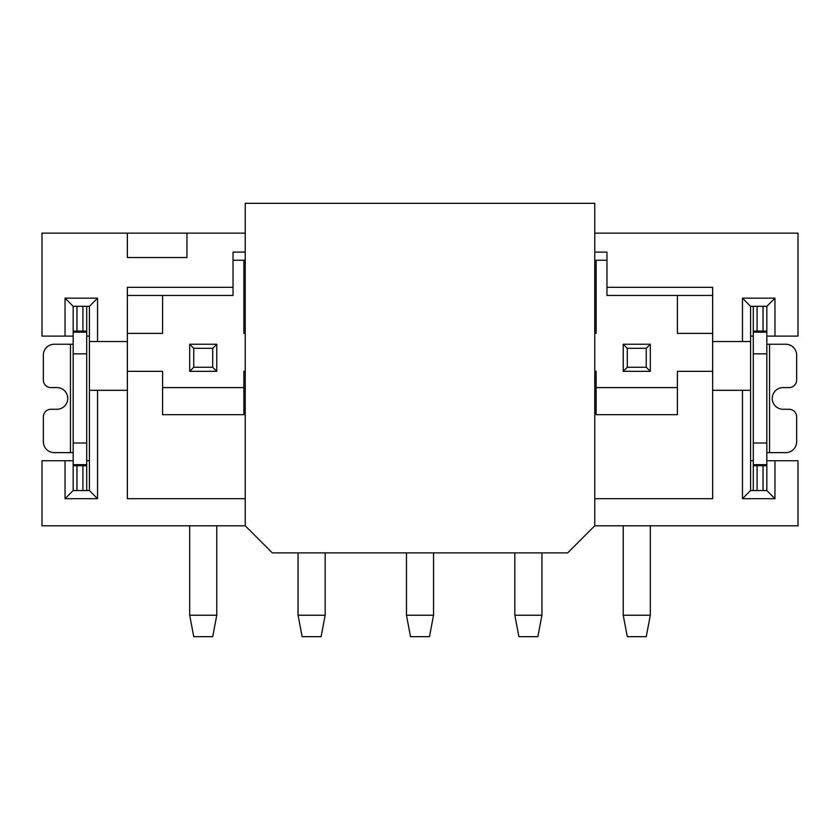<?xml version="1.0" encoding="UTF-8"?>
<svg xmlns="http://www.w3.org/2000/svg" width="840" height="840" viewBox="0 0 840 840"><rect width="100%" height="100%" fill="white"/><g stroke="black" fill="none" stroke-linecap="round" stroke-linejoin="round"><path stroke-width="1.26" d="M65.037 336.105L73.164 336.105L73.164 306.306L65.037 298.169L65.037 336.105L42 336.105L42 233.142L245.228 233.142M594.773 233.142L798 233.142L798 336.105L774.963 336.105L774.963 298.169L742.455 298.169L742.455 341.534L750.582 341.534L750.582 306.306L757.082 306.306L757.082 331.096L753.291 331.139L753.291 490.56L750.582 490.56L742.455 498.687L742.455 390.306L712.646 390.306L712.646 498.687L594.773 498.687M245.228 525.788L245.228 203.333L594.773 203.333L594.773 525.788L567.683 552.888L272.318 552.888L245.228 525.788L42 525.788L42 460.751L65.037 460.751L65.037 498.687L97.545 498.687L97.545 390.306L89.418 390.306L89.418 490.56L97.545 498.687M127.355 295.459L233.037 295.459L233.037 252.105L245.228 252.105M65.037 298.169L97.545 298.169L97.545 341.534L127.355 341.534L127.355 287.332L233.037 287.332M186.963 233.142L186.963 257.534L127.355 257.534L127.355 233.142M594.773 252.105L606.963 252.105L606.963 287.332L712.646 287.332L712.646 341.534L742.455 341.534M774.963 460.751L766.836 460.751L766.836 490.56L774.963 498.687L774.963 460.751L798 460.751L798 525.788L594.773 525.788M245.228 498.687L127.355 498.687L127.355 390.306L97.545 390.306M774.963 498.687L742.455 498.687M514.836 552.888L514.836 615.237L541.937 615.237L541.937 552.888M753.291 460.751L750.582 460.751M766.836 460.751L766.836 306.306L774.963 298.169M766.836 336.105L774.963 336.105M750.582 306.306L742.455 298.169M766.836 306.306L757.082 306.306M763.046 306.306L763.046 331.096L766.836 331.139M763.046 331.096L757.082 331.096M753.291 331.139L753.291 306.306M753.291 336.105L750.582 336.105M750.582 341.534L750.582 490.56M712.646 390.306L712.646 341.534M750.582 390.306L742.455 390.306M753.291 490.56L757.082 490.56L757.082 465.759L753.291 465.728M766.836 465.728L763.046 465.759L763.046 490.56L757.082 490.56M763.046 490.56L766.836 490.56M757.082 465.759L763.046 465.759M127.355 341.534L127.355 390.306M97.545 298.169L89.418 306.306L89.418 390.306M89.418 341.534L97.545 341.534M89.418 490.56L82.919 490.56L82.919 465.759L86.709 465.728L86.709 490.56M82.919 490.56L73.164 490.56L65.037 498.687M73.164 336.105L73.164 353.861L86.709 353.861L86.709 465.728M73.164 490.56L73.164 353.861M89.418 306.306L86.709 306.306L86.709 353.861M73.164 331.139L76.955 331.096L76.955 306.306L73.164 306.306M86.709 306.306L82.919 306.306L82.919 331.096L76.955 331.096M82.919 331.096L86.709 331.139M76.955 306.306L82.919 306.306M76.955 490.56L76.955 465.759L82.919 465.759M76.955 465.759L73.164 465.728M73.164 460.751L65.037 460.751M89.418 460.751L86.709 460.751M73.164 344.243L54.191 344.243A10.836 10.836 0 0 0 43.355 355.079L43.355 380.006A7.592 7.592 0 0 0 50.946 387.597L56.9 387.597A10.836 10.836 0 0 1 67.746 398.433A10.836 10.836 0 0 1 56.9 409.269L50.946 409.269A7.592 7.592 0 0 0 43.355 416.861L43.355 441.788A10.836 10.836 0 0 0 54.191 452.624L73.164 452.624M89.418 336.105L86.709 336.105M233.037 260.243L245.228 260.243L233.037 260.243M596.127 260.243L606.963 260.243L596.127 260.243L596.127 333.396L594.773 333.396M606.963 287.332L606.963 295.459L712.646 295.459M712.646 333.396L677.418 333.396L677.418 295.459M594.773 371.332L596.127 371.332L596.127 387.597L677.418 387.597L677.418 371.332L712.646 371.332M127.355 371.332L162.582 371.332L162.582 387.597L243.873 387.597L243.873 371.332L245.228 371.332M162.582 295.459L162.582 333.396L127.355 333.396M245.228 333.396L243.873 333.396L243.873 260.243M243.873 387.597L243.873 414.687L162.582 414.687L162.582 387.597M677.418 387.597L677.418 414.687L596.127 414.687L596.127 387.597M623.227 371.332L623.227 344.243L650.317 344.243L650.317 371.332L623.227 371.332L627.291 367.269L627.291 348.306L623.227 344.243M623.227 525.788L623.227 615.237L650.317 615.237L650.317 525.788M650.317 371.332L646.254 367.269L627.291 367.269M627.291 348.306L646.254 348.306L650.317 344.243M646.254 367.269L646.254 348.306M541.937 615.237L537.873 636.668L518.899 636.668L514.836 615.237M406.455 552.888L406.455 615.237L410.519 636.668L429.481 636.668L433.545 615.237L433.545 552.888M433.545 615.237L406.455 615.237M298.064 552.888L298.064 615.237L302.127 636.668L321.101 636.668L325.164 615.237L325.164 552.888M325.164 615.237L298.064 615.237M216.773 371.332L189.683 371.332L189.683 344.243L216.773 344.243L216.773 371.332L212.709 367.269L212.709 348.306L216.773 344.243M189.683 525.788L189.683 615.237L193.746 636.668L212.709 636.668L216.773 615.237L216.773 525.788M212.709 367.269L193.746 367.269L193.746 348.306L212.709 348.306M189.683 371.332L193.746 367.269M193.746 348.306L189.683 344.243M216.773 615.237L189.683 615.237M650.317 615.237L646.254 636.668L627.291 636.668L623.227 615.237M766.836 452.624L785.81 452.624A10.836 10.836 0 0 0 796.646 441.788L796.646 416.861A7.592 7.592 0 0 0 789.054 409.269L783.101 409.269A10.836 10.836 0 0 1 772.254 398.433A10.836 10.836 0 0 1 783.101 387.597L789.054 387.597A7.592 7.592 0 0 0 796.646 380.006L796.646 355.079A10.836 10.836 0 0 0 785.81 344.243L766.836 344.243M766.836 332.189L753.291 332.189M766.836 353.861L753.291 353.861M766.836 443.006L753.291 443.006M766.836 464.678L753.291 464.678M73.164 443.006L86.709 443.006M73.164 464.678L86.709 464.678M73.164 332.189L86.709 332.189M70.455 452.624L70.455 344.243M769.545 344.243L769.545 452.624"/></g></svg>
